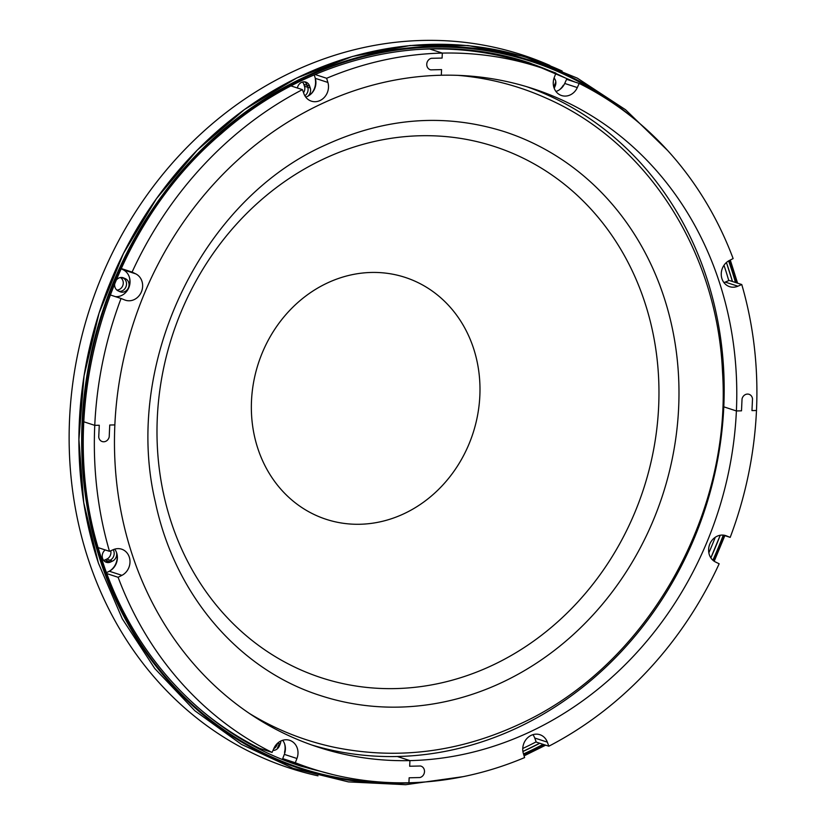 <?xml version="1.0" encoding="UTF-8"?>
<svg xmlns="http://www.w3.org/2000/svg" width="826" height="826" viewBox="0 0 826 826"><rect width="100%" height="100%" fill="white"/><g stroke="black" fill="none" stroke-linecap="round" stroke-linejoin="round"><path stroke-width="1.24" d="M124.365 293.736A15.312 13.577 108.1 0 0 129.393 277.319M563.673 85.398L563.27 85.274A15.312 13.577 108.1 0 1 559.243 89.92M310.442 94.484A15.312 13.577 108.1 0 0 315.315 79.379M504.541 131.706A296.586 263.06 -71.9 0 1 678.982 394.394A296.586 263.06 -71.9 0 1 501.95 682.482A296.586 263.06 -71.9 0 1 320.488 695.595C239.096 669.824 174.627 594.947 155.319 501.909C122.568 364.09 201.534 199.593 325.95 144.787C385.938 117.457 445.462 113.1 504.541 131.706M457.8 75.352A342.955 304.185 -71.9 0 1 546.471 98.253C647.481 142.464 717.195 251.662 722.502 371.628C732.239 516.395 645.457 667.346 518.8 724.516C458.451 752.372 397.058 759.982 334.602 747.344A342.955 304.185 -71.9 0 1 249.514 713.519M492.213 665.395A279.364 247.779 -71.9 0 1 171.54 523.147A279.364 247.779 -71.9 0 1 323.74 158.943A279.364 247.779 -71.9 0 1 644.414 301.18A279.364 247.779 -71.9 0 1 492.213 665.395M284.505 752.331L284.939 752.476A362.118 321.18 -71.9 0 1 284.505 752.331A15.312 13.577 108.1 0 0 284.619 743.927M109.972 570.869A362.118 321.18 -71.9 0 1 109.951 570.807A15.312 13.577 108.1 0 0 117.024 554.225M522.92 751.495A369.996 328.17 108.1 0 0 539.781 743.255M710.856 557.86A369.996 328.17 108.1 0 0 720.231 535.238L710.856 557.849M728.109 267.459A369.996 328.17 108.1 0 0 726.415 262.503L732.445 281.49A369.996 328.17 108.1 0 0 728.15 267.603M288.233 761.717A369.594 327.819 108.1 0 0 320.622 771.339M522.755 748.49A369.594 327.819 108.1 0 0 536.146 741.862M708.853 552.8A369.594 327.819 108.1 0 0 715.275 537.261M728.769 280.592A369.594 327.819 108.1 0 0 724.402 266.519A369.594 327.819 108.1 0 0 723.989 265.28M570.518 80.597A369.594 327.819 108.1 0 0 555.815 73.452M549.331 70.623A369.594 327.819 108.1 0 0 517.499 59.286M105.222 549.93A7.052 6.247 108.1 0 0 102.238 556.786A7.052 6.247 108.1 0 0 106.358 562.299A7.052 6.247 108.1 0 0 110.663 561.99L112.501 561.122A7.052 6.247 108.1 0 0 116.476 552.408M115.155 549.796A7.052 6.247 108.1 0 0 114.566 549.197M114.897 282.884A7.052 6.247 108.1 0 0 118.242 290.928L120.007 291.712A7.052 6.247 108.1 0 0 120.534 291.908A7.052 6.247 108.1 0 0 127.173 289.812A7.052 6.247 108.1 0 0 128.68 282.409A7.052 6.247 108.1 0 0 125.438 278.713L123.673 277.939A7.052 6.247 108.1 0 0 115.692 280.974M307.85 96.219A7.052 6.247 108.1 0 0 310.246 87.948L309.585 85.987A7.052 6.247 108.1 0 0 305.816 82.084A7.052 6.247 108.1 0 0 297.401 88.01M554.194 88.289A7.052 6.247 108.1 0 0 554.422 87.793L555.258 85.801A7.052 6.247 108.1 0 0 554.06 78.036M524.634 741.686A7.052 6.247 108.1 0 0 525.057 740.943M272.972 750.411A7.052 6.247 108.1 0 0 279.374 745.971L280.2 743.978A7.052 6.247 108.1 0 0 280.819 741.025M112.501 561.122L109.982 560.307A7.052 6.247 108.1 0 0 113.823 551.118A7.052 6.247 108.1 0 0 113.172 549.724M119.161 291.33A7.052 6.247 108.1 0 0 126.161 281.594A7.052 6.247 108.1 0 0 122.909 277.897L122 277.484M280.2 743.978L277.681 743.152A7.052 6.247 108.1 0 0 277.701 743.121L276.855 745.155A7.052 6.247 108.1 0 1 273.716 748.769M553.244 83.219A7.052 6.247 108.1 0 0 553.327 81.402M304.856 95.754A7.052 6.247 108.1 0 0 307.726 87.122L307.065 85.161A7.052 6.247 108.1 0 0 304.505 81.826M310.246 87.948L304.484 86.307A6.701 5.937 -71.9 0 1 303.534 92.708M304.484 86.307L303.834 84.345A6.701 5.937 108.1 0 0 302.461 82.032M120.4 277.546A6.701 5.937 -71.9 0 1 122.991 284.98A6.701 5.937 -71.9 0 1 116.858 290.06M125.438 278.713L120.906 277.474M110.725 550.787A6.701 5.937 -71.9 0 1 106.936 559.026L109.982 560.307M103.622 560.358A6.701 5.937 108.1 0 0 105.098 559.883L108.144 561.164A7.052 6.247 108.1 0 1 105.15 561.732M110.663 561.99L108.144 561.164M98.397 563.043A374.033 331.753 -71.9 0 1 190.899 156.713A374.033 331.753 -71.9 0 1 562.165 71.046M318 775.831A375.087 332.692 -71.9 0 1 88.681 560.575A375.087 332.692 -71.9 0 1 179.841 154.813A375.087 332.692 -71.9 0 1 549.858 65.44M553.761 86.947L555.826 81.991M105.098 559.883L106.936 559.026M277.082 749.017L279.312 743.679M280.148 743.958L278.94 746.849M555.578 84.871L554.36 87.773M526.761 86.709A346.331 307.179 -71.9 0 1 643.867 166.563A346.331 307.179 -71.9 0 1 723.793 406.836L736.389 410.945L741.5 410.832L742.037 398.958A5.937 5.266 -71.9 0 1 747.53 394.074A5.937 5.266 -71.9 0 1 752.507 398.813L751.97 410.594L756.482 410.491A368.716 327.034 108.1 0 0 741.769 284.536L737.876 286.209A14.176 12.576 -71.9 0 1 729.585 286.663A14.176 12.576 -71.9 0 1 721.243 274.325A14.176 12.576 -71.9 0 1 729.327 260.51L733.137 258.579A368.716 327.034 108.1 0 0 671.383 154.689A368.716 327.034 108.1 0 0 579.181 83.426L577.312 87.566A14.176 12.576 -71.9 0 1 561.587 95.537A14.176 12.576 -71.9 0 1 554.308 77.365L555.939 73.122A368.716 327.034 108.1 0 0 540.028 67.412A368.716 327.034 108.1 0 0 442.323 53.091L442.096 58.068L431.42 58.305A5.937 5.266 108.1 0 0 426.753 64.139A5.937 5.266 108.1 0 0 430.8 69.859L441.569 69.611L441.311 75.238L441.569 69.611L430.8 69.859A5.937 5.266 -71.9 0 1 426.753 64.139A5.937 5.266 -71.9 0 1 431.42 58.305L442.096 58.068L442.323 53.091A368.716 327.034 108.1 0 0 326.642 78.274L327.891 82.445A14.176 12.576 -71.9 0 1 324.577 97.096A14.176 12.576 -71.9 0 1 311.361 101.154A14.176 12.576 -71.9 0 1 303.906 93.71L302.409 89.642A368.716 327.034 108.1 0 0 203.485 165.2A368.716 327.034 108.1 0 0 132.088 272.084L135.722 273.85A14.176 12.576 -71.9 0 1 141.566 291.475A14.176 12.576 -71.9 0 1 125.5 300.23A14.176 12.576 -71.9 0 1 124.798 299.983L121.05 298.475A368.716 327.034 108.1 0 0 94.763 425.359L99.275 425.256L98.738 437.037A5.937 5.266 108.1 0 0 103.715 441.776A5.937 5.266 108.1 0 0 109.208 436.902L109.744 425.018L114.855 424.905A346.331 307.179 -71.9 0 1 216.97 180.553A346.331 307.179 -71.9 0 1 441.311 75.238A346.331 307.179 -71.9 0 1 533.08 88.692A346.331 307.179 -71.9 0 1 656.463 170.672A346.331 307.179 -71.9 0 1 736.389 410.945L723.793 406.836A346.331 307.179 -71.9 0 1 621.668 651.198A346.331 307.179 -71.9 0 1 397.327 756.502L409.933 760.612A346.331 307.179 -71.9 0 1 318.165 747.169A346.331 307.179 -71.9 0 1 194.781 665.178A346.331 307.179 -71.9 0 1 114.855 424.905L109.744 425.018L109.208 436.902A5.937 5.266 -71.9 0 1 103.715 441.776A5.937 5.266 -71.9 0 1 98.738 437.037L99.275 425.256L94.763 425.359A368.716 327.034 108.1 0 0 109.476 551.324L113.368 549.641A14.176 12.576 -71.9 0 1 121.659 549.187A14.176 12.576 -71.9 0 1 130.002 561.525A14.176 12.576 -71.9 0 1 121.918 575.34L118.108 577.281A368.716 327.034 108.1 0 0 179.861 681.161A368.716 327.034 108.1 0 0 272.064 752.424L273.933 748.284A14.176 12.576 -71.9 0 1 289.658 740.313A14.176 12.576 -71.9 0 1 296.937 758.495L295.305 762.739A368.716 327.034 108.1 0 0 311.216 768.448A368.716 327.034 108.1 0 0 408.922 782.759L409.149 777.793L419.825 777.545A5.937 5.266 108.1 0 0 424.492 771.721A5.937 5.266 108.1 0 0 420.444 766.001L409.675 766.239L409.933 760.612L409.675 766.239L420.444 766.001A5.937 5.266 -71.9 0 1 424.492 771.721A5.937 5.266 -71.9 0 1 419.825 777.545L409.149 777.793L408.922 782.759A368.716 327.034 108.1 0 0 524.603 757.587L523.354 753.405A14.176 12.576 -71.9 0 1 526.668 738.764A14.176 12.576 -71.9 0 1 539.884 734.696A14.176 12.576 -71.9 0 1 547.339 742.14L548.836 746.208A368.716 327.034 108.1 0 0 647.76 670.65A368.716 327.034 108.1 0 0 719.157 563.776L715.523 562.01A14.176 12.576 -71.9 0 1 709.679 544.386A14.176 12.576 -71.9 0 1 725.744 535.62A14.176 12.576 -71.9 0 1 726.446 535.878L730.194 537.375A368.716 327.034 108.1 0 0 756.482 410.491L751.97 410.594L752.507 398.813A5.937 5.266 108.1 0 0 747.53 394.074A5.937 5.266 108.1 0 0 742.037 398.958L741.5 410.832L736.389 410.945A346.331 307.179 -71.9 0 1 634.275 655.307A346.331 307.179 -71.9 0 1 409.933 760.612L397.327 756.502A346.331 307.179 -71.9 0 1 311.887 745.031M730.194 537.375L723.235 535.114M548.836 746.208L536.239 742.099L534.742 738.031A14.176 12.576 -71.9 0 0 532.925 734.665M196.175 705.889A368.716 327.034 108.1 0 0 259.457 748.315L272.064 752.424M295.305 762.739L282.699 758.619A368.716 327.034 108.1 0 0 298.609 764.329L311.216 768.448M282.699 740.282A14.176 12.576 -71.9 0 1 284.34 754.375L282.699 758.619M118.108 577.281L106.853 573.605M114.7 549.156A14.176 12.576 -71.9 0 1 109.311 571.231L106.502 572.655M109.476 551.324L98.304 547.679M94.763 425.359L83.808 421.787L94.763 425.359M132.088 272.084L121.164 268.512M121.05 298.475L110.137 294.913M121.061 268.739L123.115 269.73A14.176 12.576 -71.9 0 1 129.424 285.992A14.176 12.576 -71.9 0 1 115.403 296.637M302.409 89.642L291.01 85.925M314.252 74.867L315.295 78.336A14.176 12.576 -71.9 0 1 305.723 97.076M326.642 78.274L315.109 74.505M540.028 67.412L527.432 63.292A368.716 327.034 108.1 0 0 429.726 48.982L442.323 53.091L429.726 48.982A368.716 327.034 108.1 0 0 410.233 50.045M579.181 83.426L566.584 79.317L564.716 83.457A14.176 12.576 -71.9 0 1 555.939 91.459M741.769 284.536L729.172 280.417L725.28 282.1A14.176 12.576 -71.9 0 1 723.937 282.585M473.36 347.808A127.245 112.863 108.1 0 0 327.303 283.019A127.245 112.863 108.1 0 0 257.98 448.91A127.245 112.863 108.1 0 0 404.038 513.7A127.245 112.863 108.1 0 0 473.36 347.808M392.402 782.676A371.659 329.646 -71.9 0 1 101.66 562.506A371.659 329.646 -71.9 0 1 216.908 136.011A371.659 329.646 -71.9 0 1 613.986 103.818M728.615 260.913A371.659 329.646 -71.9 0 1 730.773 267.201A371.659 329.646 -71.9 0 1 735.481 282.482M723.266 535.124A371.659 329.646 -71.9 0 1 712.859 560.204M543.116 744.34A371.659 329.646 -71.9 0 1 523.508 753.942M276.029 744.876L276.855 745.155M309.585 85.987L303.834 84.345M736.234 282.719A372.371 330.276 108.1 0 0 731.371 266.922A372.371 330.276 108.1 0 0 729.193 260.582M631.756 116.91A372.371 330.276 108.1 0 0 225.519 127.679A372.371 330.276 108.1 0 0 101.061 562.785A372.371 330.276 108.1 0 0 414.487 782.583M523.705 754.592A372.371 330.276 108.1 0 0 543.993 744.629M713.354 560.627A372.371 330.276 108.1 0 0 723.865 535.31M726.446 535.878L725.032 535.413M547.339 742.14L534.742 738.031M296.937 758.495L284.34 754.375M121.918 575.34L109.311 571.231M135.722 273.85L123.115 269.73M327.891 82.445L315.295 78.336M577.312 87.566L564.716 83.457M737.876 286.209L725.28 282.1M332.62 774.53L300.643 766.074C209.36 736.906 134.741 659.902 102.63 561.628C52.141 417.326 103.126 233.448 221.275 133.688C308.862 56.344 428.591 29.003 530.096 63.086L575.144 82.115M539.739 743.235L522.91 751.453M667.573 150.435L625.581 109.755L577.333 78.14L524.283 56.519L467.991 45.533L410.14 45.513L352.454 56.457L296.637 78.026L244.362 109.59L197.166 150.208L156.444 198.663L123.415 253.53L99.048 313.168L84.056 375.809L78.904 439.608L83.736 502.673L98.408 563.115L122.289 618.808L154.772 668.523L194.895 710.794L241.481 744.402L293.168 768.335L348.438 781.902L405.669 784.7L463.18 776.647M524.087 755.862L545.676 745.176M714.211 561.246L724.846 535.63M737.587 283.163L730.287 260.025"/></g></svg>
